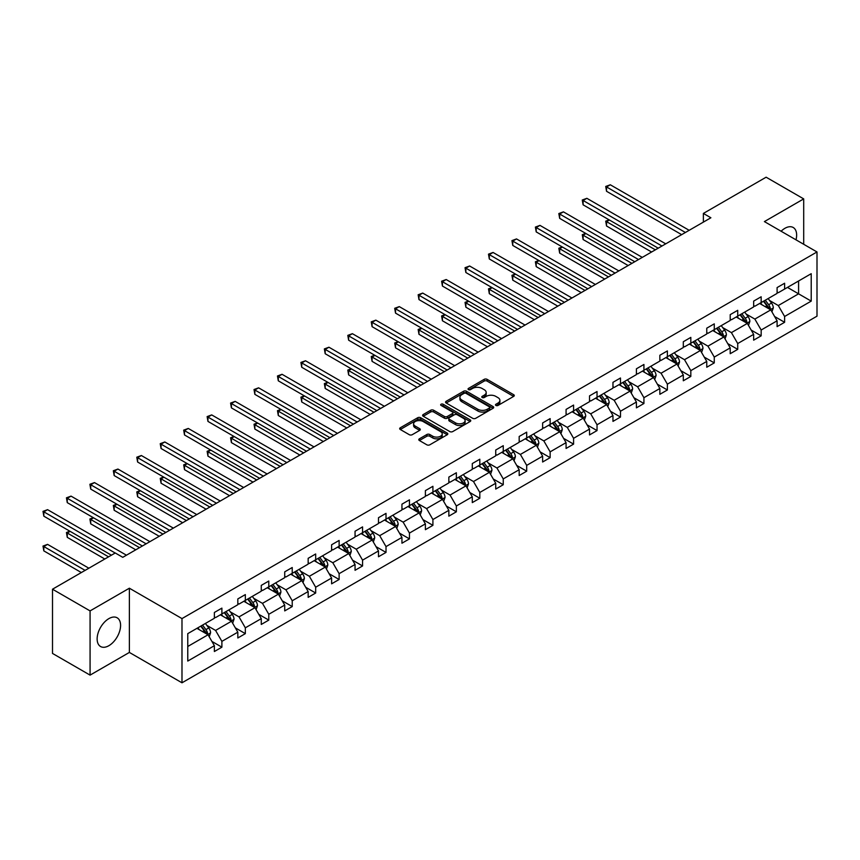 <?xml version="1.0" encoding="UTF-8"?>
<svg xmlns="http://www.w3.org/2000/svg" width="860" height="860" viewBox="0 0 860 860"><rect width="100%" height="100%" fill="white"/><g stroke="black" fill="none" stroke-linecap="round" stroke-linejoin="round"><path stroke-width="1.29" d="M495.93 405.447A1.462 0.839 0 0 0 497.994 405.447L513.667 396.395A2.085 1.204 0 0 0 514.28 395.546A2.085 1.204 0 0 0 513.667 394.697L487.115 379.357A2.085 1.204 0 0 0 484.158 379.357L468.485 388.408A1.462 0.839 0 0 0 468.055 389.01A1.462 0.839 0 0 0 468.485 389.601A1.462 0.839 0 0 0 470.549 389.601L472.581 388.43A6.676 3.859 0 0 1 482.019 388.43L484.234 389.709A6.676 3.859 0 0 1 486.19 392.44A6.676 3.859 0 0 1 484.234 395.159L482.202 396.331A1.462 0.839 0 0 0 481.783 396.933A1.462 0.839 0 0 0 482.202 397.524A1.462 0.839 0 0 0 484.277 397.524L486.298 396.352A6.676 3.859 0 0 1 495.747 396.352L497.951 397.632A6.676 3.859 0 0 1 499.907 400.351A6.676 3.859 0 0 1 497.951 403.082L495.93 404.254A1.462 0.839 0 0 0 495.5 404.845A1.462 0.839 0 0 0 495.93 405.447L495.93 404.254M108.865 645.699A16.576 9.568 120 0 0 119.691 631.089A16.576 9.568 120 0 0 117.153 617.803A16.576 9.568 120 0 0 108.865 618.63A16.576 9.568 120 0 0 98.029 633.239A16.576 9.568 120 0 0 100.577 646.526A16.576 9.568 120 0 0 108.865 645.699M796.005 239.832A16.576 9.568 120 0 0 793.199 227.492A16.576 9.568 120 0 0 784.911 228.308A16.576 9.568 120 0 0 781.106 231.243M419.4 438.815A2.085 1.204 0 0 0 418.788 439.664A2.085 1.204 0 0 0 419.4 440.513L426.85 444.813A2.085 1.204 0 0 0 429.796 444.813L447.2 434.762A2.085 1.204 0 0 0 447.813 433.913A2.085 1.204 0 0 0 447.2 433.064L420.647 417.734A2.085 1.204 0 0 0 417.702 417.734L400.287 427.785A2.085 1.204 0 0 0 399.674 428.635A2.085 1.204 0 0 0 400.287 429.484L409.285 434.687A2.085 1.204 0 0 0 412.241 434.687L419.691 430.376A2.085 1.204 0 0 0 420.303 429.527A2.085 1.204 0 0 0 419.691 428.678L415.229 426.098A5.579 3.225 0 0 1 413.596 423.819A5.579 3.225 0 0 1 417.035 420.841A5.579 3.225 0 0 1 423.12 421.54L440.599 431.634A5.579 3.225 0 0 1 442.233 433.913A5.579 3.225 0 0 1 438.793 436.891A5.579 3.225 0 0 1 432.709 436.192L429.796 434.515A2.085 1.204 0 0 0 426.85 434.515L419.4 438.815L419.4 440.513L426.85 436.246L426.85 434.515M129.376 588.208L90.074 610.901L52.503 589.207L52.503 653.428L90.074 675.121L129.376 652.428L181.987 682.797L181.987 618.587L129.376 588.208L129.376 652.428M803.702 244.283L803.702 198.897L764.4 221.59L817 251.958L181.987 618.587M803.702 198.897L766.12 177.203L703.372 213.43L703.372 222.106M52.503 589.207L115.251 552.98L122.765 557.323L710.887 217.774L703.372 213.43M472.731 418.325A2.085 1.204 0 0 0 475.677 418.325L493.081 408.274A2.085 1.204 0 0 0 493.694 407.425A2.085 1.204 0 0 0 493.081 406.576L466.529 391.246A2.085 1.204 0 0 0 463.583 391.246L446.168 401.298A2.085 1.204 0 0 0 445.566 402.147A2.085 1.204 0 0 0 446.168 402.996L472.731 418.325M441.664 405.759A1.462 0.839 0 0 1 443.147 405.963L443.147 404.232L470.14 419.82A2.085 1.204 0 0 1 470.753 420.669A2.085 1.204 0 0 1 470.14 421.518L452.736 431.569A2.085 1.204 0 0 1 449.791 431.569L423.227 416.24L423.227 414.541A2.085 1.204 0 0 0 422.615 415.391A2.085 1.204 0 0 0 423.227 416.24M423.227 414.541L430.677 410.241A2.085 1.204 0 0 1 433.633 410.241L444.405 416.455A2.085 1.204 0 0 0 447.35 416.455L452.296 413.606A2.085 1.204 0 0 0 452.908 412.746A2.085 1.204 0 0 0 452.296 411.897L441.083 405.425A1.462 0.839 0 0 1 440.653 404.823A1.462 0.839 0 0 1 441.556 404.05A1.462 0.839 0 0 1 443.147 404.232M90.074 610.901L90.074 675.121M187.77 633.637L214.376 618.275L214.376 612.471L221.891 608.128L221.891 613.943L237.822 604.741L237.822 598.925L245.337 594.593L245.337 600.409L261.268 591.207L261.268 585.391L268.782 581.048L268.782 586.864L284.714 577.673L284.714 571.857L292.228 567.514L292.228 573.33L308.16 564.128L308.16 558.323L315.674 553.98L315.674 559.795L331.605 550.593L331.605 544.778L339.119 540.446L339.119 546.261L355.051 537.059L355.051 531.244L362.565 526.9L362.565 532.716L378.497 523.525L378.497 517.709L386.011 513.366L386.011 519.182L401.942 509.98L401.942 504.175L409.457 499.832L409.457 505.648L425.388 496.446L425.388 490.63L432.913 486.298L432.913 492.113L448.845 482.911L448.845 477.096L456.359 472.753L456.359 478.568L472.29 469.377L472.29 463.562L479.805 459.219L479.805 465.034L495.736 455.832L495.736 450.027L503.25 445.684L503.25 451.5L519.182 442.298L519.182 436.482L526.696 432.15L526.696 437.966L542.628 428.764L542.628 422.948L550.142 418.616L550.142 424.421L566.073 415.229L566.073 409.414L573.588 405.071L573.588 410.887L589.519 401.685L589.519 395.879L597.034 391.536L597.034 397.352L612.965 388.15L612.965 382.334L620.479 378.002L620.479 383.818L636.411 374.616L636.411 368.8L643.925 364.468L643.925 370.273L659.856 361.082L659.856 355.266L667.382 350.923L667.382 356.739L683.313 347.537L683.313 341.732L690.827 337.389L690.827 343.204L706.759 334.002L706.759 328.187L714.273 323.854L714.273 329.67L730.204 320.468L730.204 314.652L737.719 310.32L737.719 316.125L753.65 306.934L753.65 301.118L761.164 296.775L761.164 302.591L777.096 293.4L777.096 287.584L784.61 283.241L784.61 289.057L811.216 273.695L811.216 301.118L784.61 316.48L784.61 322.296L777.096 326.628L777.096 320.812L761.164 330.014L761.164 335.83L753.65 340.162L753.65 334.357L737.719 343.548L737.719 349.364L730.204 353.707L730.204 347.892L714.273 357.083L714.273 362.898L706.759 367.241L706.759 361.426L690.827 370.628L690.827 376.443L683.313 380.776L683.313 374.96L667.382 384.162L667.382 389.978L659.856 394.31L659.856 388.505L643.925 397.696L643.925 403.512L636.411 407.855L636.411 402.039L620.479 411.231L620.479 417.046L612.965 421.389L612.965 415.573L597.034 424.775L597.034 430.591L589.519 434.923L589.519 429.108L573.588 438.31L573.588 444.125L566.073 448.458L566.073 442.653L550.142 451.844L550.142 457.66L542.628 462.003L542.628 456.187L526.696 465.378L526.696 471.194L519.182 475.537L519.182 469.721L503.25 478.923L503.25 484.728L495.736 489.071L495.736 483.255L479.805 492.457L479.805 498.273L472.29 502.606L472.29 496.8L456.359 505.992L456.359 511.808L448.845 516.15L448.845 510.335L432.913 519.526L432.913 525.342L425.388 529.685L425.388 523.869L409.457 533.071L409.457 538.876L401.942 543.219L401.942 537.403L386.011 546.605L386.011 552.421L378.497 556.753L378.497 550.938L362.565 560.139L362.565 565.955L355.051 570.298L355.051 564.482L339.119 573.674L339.119 579.489L331.605 583.832L331.605 578.017L315.674 587.219L315.674 593.024L308.16 597.367L308.16 591.551L292.228 600.753L292.228 606.569L284.714 610.901L284.714 605.085L268.782 614.287L268.782 620.103L261.268 624.446L261.268 618.63L245.337 627.821L245.337 633.637L237.822 637.98L237.822 632.164L221.891 641.366L221.891 647.171L214.376 651.514L214.376 645.699L187.77 661.061L187.77 633.637M181.987 682.797L817 316.168L817 251.958M220.386 614.814L231.501 621.232L215.57 630.434L206.873 625.403M215.57 630.434L221.891 641.366M231.501 621.232L237.822 632.164M214.376 616.889L215.57 617.587L221.891 613.943M243.831 601.269L254.958 607.697L239.026 616.889L230.319 611.868M239.026 616.889L245.337 627.821M254.958 607.697L261.268 618.63M237.822 603.354L239.026 604.053L245.337 600.409M267.277 587.735L278.404 594.153L262.472 603.354L253.764 598.334M262.472 603.354L268.782 614.287M278.404 594.153L284.714 605.085M261.268 589.82L262.472 590.508L268.782 586.864M290.723 574.2L301.849 580.618L285.918 589.82L277.21 584.8M285.918 589.82L292.228 600.753M301.849 580.618L308.16 591.551M284.714 576.286L285.918 576.974L292.228 573.33M314.169 560.666L325.295 567.084L309.363 576.286L300.667 571.255M309.363 576.286L315.674 587.219M325.295 567.084L331.605 578.017M308.16 562.741L309.363 563.44L315.674 559.795M337.614 547.121L348.741 553.55L332.809 562.741L324.113 557.721M332.809 562.741L339.119 573.674M348.741 553.55L355.051 564.482M331.605 549.207L332.809 549.905L339.119 546.261M361.06 533.587L372.187 540.005L356.255 549.207L347.558 544.187M356.255 549.207L362.565 560.139M372.187 540.005L378.497 550.938M355.051 535.673L356.255 536.361L362.565 532.716M384.517 520.053L395.632 526.471L379.701 535.673L371.004 530.652M379.701 535.673L386.011 546.605M395.632 526.471L401.942 537.403M378.497 522.138L379.701 522.826L386.011 519.182M407.962 506.518L419.078 512.936L403.146 522.138L394.45 517.107M403.146 522.138L409.457 533.071M419.078 512.936L425.388 523.869M401.942 508.593L403.146 509.292L409.457 505.648M431.408 492.973L442.524 499.402L426.592 508.593L417.895 503.573M426.592 508.593L432.913 519.526M442.524 499.402L448.845 510.335M425.388 495.059L426.592 495.758L432.913 492.113M454.854 479.439L465.969 485.857L450.038 495.059L441.341 490.039M450.038 495.059L456.359 505.992M465.969 485.857L472.29 496.8M448.845 481.525L450.038 482.213L456.359 478.568M478.3 465.905L489.426 472.323L473.494 481.525L464.787 476.504M473.494 481.525L479.805 492.457M489.426 472.323L495.736 483.255M472.29 467.99L473.494 468.678L479.805 465.034M501.745 452.371L512.872 458.788L496.94 467.99L488.233 462.959M496.94 467.99L503.25 478.923M512.872 458.788L519.182 469.721M495.736 454.445L496.94 455.144L503.25 451.5M525.191 438.826L536.317 445.254L520.386 454.445L511.678 449.425M520.386 454.445L526.696 465.378M536.317 445.254L542.628 456.187M519.182 440.911L520.386 441.61L526.696 437.966M548.637 425.291L559.763 431.709L543.832 440.911L535.135 435.891M543.832 440.911L550.142 451.844M559.763 431.709L566.073 442.653M542.628 427.377L543.832 428.065L550.142 424.421M572.083 411.757L583.209 418.175L567.278 427.377L558.581 422.357M567.278 427.377L573.588 438.31M583.209 418.175L589.519 429.108M566.073 413.843L567.278 414.531L573.588 410.887M595.529 398.223L606.655 404.641L590.723 413.843L582.026 408.812M590.723 413.843L597.034 424.775M606.655 404.641L612.965 415.573M589.519 400.298L590.723 400.996L597.034 397.352M618.974 384.678L630.101 391.106L614.169 400.298L605.472 395.277M614.169 400.298L620.479 411.231M630.101 391.106L636.411 402.039M612.965 386.763L614.169 387.462L620.479 383.818M642.431 371.144L653.546 377.562L637.615 386.763L628.918 381.743M637.615 386.763L643.925 397.696M653.546 377.562L659.856 388.505M636.411 373.229L637.615 373.917L643.925 370.273M665.876 357.61L676.992 364.027L661.061 373.229L652.364 368.209M661.061 373.229L667.382 384.162M676.992 364.027L683.313 374.96M659.856 359.695L661.061 360.383L667.382 356.739M689.322 344.075L700.438 350.493L684.506 359.695L675.809 354.664M684.506 359.695L690.827 370.628M700.438 350.493L706.759 361.426M683.313 346.15L684.506 346.849L690.827 343.204M712.768 330.53L723.894 336.959L707.952 346.15L699.255 341.13M707.952 346.15L714.273 357.083M723.894 336.959L730.204 347.892M706.759 332.616L707.952 333.315L714.273 329.67M736.214 316.996L747.34 323.414L731.409 332.616L722.701 327.596M731.409 332.616L737.719 343.548M747.34 323.414L753.65 334.357M730.204 319.082L731.409 319.769L737.719 316.125M759.659 303.462L770.786 309.879L754.854 319.082L746.147 314.061M754.854 319.082L761.164 330.014M770.786 309.879L777.096 320.812M753.65 305.547L754.854 306.235L761.164 302.591M787.47 287.412L798.585 293.83L778.3 305.547L769.603 300.516M778.3 305.547L784.61 316.48M811.216 301.118L798.585 293.83L798.585 280.983L811.216 273.695M777.096 292.002L778.3 292.701L784.61 289.057M187.77 646.483L208.055 634.766L196.94 628.348M208.055 634.766L214.376 645.699M774.613 316.523L784.61 322.296M751.167 330.057L761.164 335.83M727.721 343.591L737.719 349.364M704.275 357.126L714.273 362.898M680.83 370.671L690.827 376.443M657.384 384.205L667.382 389.978M633.938 397.739L643.925 403.512M610.492 411.273L620.479 417.046M587.036 424.818L597.034 430.591M563.59 438.353L573.588 444.125M540.144 451.887L550.142 457.66M516.699 465.421L526.696 471.194M493.253 478.966L503.25 484.728M469.807 492.5L479.805 498.273M446.362 506.035L456.359 511.808M422.916 519.569L432.913 525.342M399.47 533.114L409.457 538.876M376.024 546.648L386.011 552.421M352.568 560.183L362.565 565.955M329.122 573.717L339.119 579.489M305.676 587.262L315.674 593.024M282.231 600.796L292.228 606.569M258.785 614.33L268.782 620.103M235.339 627.864L245.337 633.637M211.893 641.409L221.891 647.171M496.51 405.651L497.951 404.813A6.676 3.859 0 0 0 499.907 402.093L499.907 400.351M486.19 392.44L486.19 394.17A6.676 3.859 0 0 1 484.234 396.901L482.793 397.728M513.635 396.417L487.115 381.098A2.085 1.204 0 0 0 484.158 381.098L469.065 389.806M493.06 408.296L466.529 392.977A2.085 1.204 0 0 0 463.583 392.977L446.2 403.017L446.168 401.298M489.394 408.027A1.462 0.839 0 0 0 489.824 407.425A1.462 0.839 0 0 0 489.394 406.834L466.088 393.375A1.462 0.839 0 0 0 464.024 393.375L461.885 394.611A6.676 3.859 0 0 0 459.928 397.331A6.676 3.859 0 0 0 461.885 400.061L477.816 409.252A6.676 3.859 0 0 0 487.254 409.252L489.394 408.027L489.394 409.758A1.462 0.839 0 0 0 489.824 409.166L489.824 407.425M459.928 397.331L459.928 399.072A6.676 3.859 0 0 0 461.885 401.792L461.885 400.061M489.394 409.758L487.254 410.994A6.676 3.859 0 0 1 477.816 410.994L461.885 401.792M423.26 416.262L430.677 411.972L430.677 410.241M452.908 412.746L452.908 414.488A2.085 1.204 0 0 1 452.296 415.337L447.35 418.186A2.085 1.204 0 0 1 444.405 418.186L433.633 411.972A2.085 1.204 0 0 0 430.677 411.972M443.147 405.963L470.119 421.54M455.574 422.905A5.579 3.225 0 0 0 461.659 423.604A5.579 3.225 0 0 0 465.11 420.626A5.579 3.225 0 0 0 463.465 418.347L457.316 414.789A2.085 1.204 0 0 0 454.36 414.789L449.414 417.648A2.085 1.204 0 0 0 448.802 418.498A2.085 1.204 0 0 0 449.414 419.347L455.574 422.905L455.574 424.646A5.579 3.225 0 0 0 461.659 425.345A5.579 3.225 0 0 0 465.11 422.367L465.11 420.626M448.802 418.498L448.802 420.239A2.085 1.204 0 0 0 449.414 421.088L449.414 419.347M455.574 424.646L449.414 421.088M442.233 433.913L442.233 435.654A5.579 3.225 0 0 1 438.793 438.632A5.579 3.225 0 0 1 432.709 437.933L429.796 436.246A2.085 1.204 0 0 0 426.85 436.246M413.596 423.819L413.596 425.56A5.579 3.225 0 0 0 415.229 427.839L415.229 426.098M419.691 428.678L419.691 430.376L415.229 427.839M447.2 433.064L447.2 434.762L420.647 419.465A2.085 1.204 0 0 0 417.702 419.465L400.319 429.505M771.925 311.858L773.312 307.869A5.633 3.257 -120 0 0 771.506 303.075L768.13 298.57M762.078 304.859L760.616 302.903M609.407 220.009L606.547 221.654L606.547 225.997L651.59 252.001M769.947 309.406L770.27 308.106A5.633 3.257 -120 0 0 768.657 304.719L765.282 300.215M763.874 301.032L767.582 305.988A2.87 1.655 60 0 1 768.098 306.859L770.27 308.106M763.476 301.258L766.851 305.762A5.633 3.257 60 0 1 768.249 308.417M606.547 225.997L605.72 221.181L655.352 249.83M605.72 221.181L609.073 219.816M685.409 232.479L606.547 186.942L610.31 184.782L689.172 230.308M681.658 234.651L606.547 191.285L606.547 186.942L605.72 186.47L610.31 184.782M606.547 191.285L605.72 186.47M748.479 325.402L749.855 321.404A5.633 3.257 -120 0 0 748.06 316.609L744.685 312.105M738.633 318.394L737.17 316.448M585.961 233.544L583.101 235.199L583.101 239.531L628.144 265.536M746.501 322.941L746.824 321.651A5.633 3.257 -120 0 0 745.212 318.254L741.836 313.75M740.417 314.567L744.136 319.522A2.87 1.655 60 0 1 744.653 320.393L746.824 321.651M740.03 314.792L743.405 319.296A5.633 3.257 60 0 1 744.803 321.962M583.101 239.531L582.274 234.715L631.907 263.375M582.274 234.715L585.628 233.35M725.034 338.937L726.41 334.938A5.633 3.257 -120 0 0 724.614 330.143L721.239 325.639M715.187 331.938L713.725 329.982M562.515 247.078L559.656 248.733L559.656 253.066L604.698 279.081M723.056 336.475L723.367 335.185A5.633 3.257 -120 0 0 721.755 331.799L718.39 327.294M716.971 328.101L720.691 333.067A2.87 1.655 60 0 1 721.207 333.938L723.367 335.185M716.584 328.327L719.96 332.831A5.633 3.257 60 0 1 721.357 335.497M559.656 253.066L558.828 248.25L608.461 276.909M558.828 248.25L562.182 246.895M661.963 246.014L583.101 200.487L586.864 198.316L665.726 243.842M658.212 248.185L583.101 204.82L583.101 200.487L582.274 200.004L586.864 198.316M583.101 204.82L582.274 200.004M638.518 259.548L559.656 214.022L563.418 211.85L642.28 257.387M634.766 261.719L559.656 218.365L559.656 214.022L558.828 213.549L563.418 211.85M559.656 218.365L558.828 213.549M701.588 352.471L702.964 348.483A5.633 3.257 -120 0 0 701.169 343.677L697.793 339.173M691.741 345.473L690.279 343.516M539.069 260.623L536.21 262.268L536.21 266.611L581.253 292.615M699.61 350.009L699.922 348.719A5.633 3.257 -120 0 0 698.309 345.333L694.934 340.829M693.525 341.646L697.245 346.601A2.87 1.655 60 0 1 697.761 347.472L699.922 348.719M693.138 341.871L696.514 346.376A5.633 3.257 60 0 1 697.912 349.031M536.21 266.611L535.382 261.795L585.015 290.443M535.382 261.795L538.736 260.429M615.072 273.093L536.21 227.556L539.962 225.384L618.834 270.921M611.309 275.254L536.21 231.899L536.21 227.556L535.382 227.083L539.962 225.384M536.21 231.899L535.382 227.083M678.142 366.005L679.518 362.017A5.633 3.257 -120 0 0 677.723 357.223L674.347 352.718M668.295 359.007L666.833 357.05M515.624 274.157L512.764 275.802L512.764 280.145L557.807 306.149M676.164 363.554L676.476 362.254A5.633 3.257 -120 0 0 674.863 358.867L671.488 354.363M670.08 355.18L673.799 360.136A2.87 1.655 60 0 1 674.315 361.006L676.476 362.254M669.693 355.406L673.068 359.91A5.633 3.257 60 0 1 674.466 362.565M512.764 280.145L511.937 275.329L561.569 303.978M511.937 275.329L515.29 273.964M591.626 286.627L512.764 241.09L516.516 238.929L595.378 284.456M587.864 288.799L512.764 245.433L512.764 241.09L511.937 240.617L516.516 238.929M512.764 245.433L511.937 240.617M654.686 379.539L656.072 375.551A5.633 3.257 -120 0 0 654.277 370.757L650.902 366.252M644.85 372.541L643.387 370.596M492.167 287.692L489.318 289.347L489.318 293.679L534.361 319.683M652.718 377.088L653.03 375.788A5.633 3.257 -120 0 0 651.418 372.401L648.042 367.897M646.634 368.714L650.353 373.67A2.87 1.655 60 0 1 650.87 374.541L653.03 375.788M646.247 368.94L649.612 373.444A5.633 3.257 60 0 1 651.02 376.11M489.318 293.679L488.491 288.863L538.113 317.523M488.491 288.863L491.845 287.498M568.18 300.161L489.318 254.635L493.07 252.464L571.932 297.99M564.418 302.333L489.318 258.967L489.318 254.635L488.491 254.151L493.07 252.464M489.318 258.967L488.491 254.151M631.24 393.084L632.627 389.085A5.633 3.257 -120 0 0 630.832 384.291L627.456 379.787M621.404 386.075L619.942 384.13M468.721 301.226L465.873 302.881L465.873 307.213L510.915 333.228M629.273 390.623L629.584 389.333A5.633 3.257 -120 0 0 627.972 385.946L624.596 381.442M623.188 382.248L626.897 387.215A2.87 1.655 60 0 1 627.424 388.086L629.584 389.333M622.79 382.474L626.166 386.978A5.633 3.257 60 0 1 627.574 389.644M465.873 307.213L465.045 302.397L514.667 331.057M465.045 302.397L468.399 301.043M544.735 313.696L465.873 268.169L469.625 265.998L548.486 311.535M540.972 315.867L465.873 272.512L465.873 268.169L465.045 267.697L469.625 265.998M465.873 272.512L465.045 267.697M607.794 406.619L609.181 402.63A5.633 3.257 -120 0 0 607.386 397.825L604.01 393.321M597.958 399.62L596.496 397.664M445.276 314.771L442.427 316.415L442.427 320.758L487.469 346.763M605.827 404.157L606.139 402.867A5.633 3.257 -120 0 0 604.526 399.481L601.151 394.976M599.742 395.793L603.451 400.749A2.87 1.655 60 0 1 603.978 401.62L606.139 402.867M599.345 396.019L602.72 400.523A5.633 3.257 60 0 1 604.129 403.179M442.427 320.758L441.599 315.942L491.221 344.591M441.599 315.942L444.942 314.577M521.289 327.241L442.427 281.704L446.179 279.532L525.041 325.069M517.526 329.401L442.427 286.047L442.427 281.704L441.599 281.231L446.179 279.532M442.427 286.047L441.599 281.231M584.349 420.153L585.735 416.165A5.633 3.257 -120 0 0 583.94 411.37L580.564 406.866M574.512 413.155L573.05 411.198M421.83 328.305L418.971 329.95L418.971 334.293L464.024 360.297M582.381 417.702L582.693 416.401A5.633 3.257 -120 0 0 581.08 413.015L577.705 408.511M576.297 409.328L580.005 414.284A2.87 1.655 60 0 1 580.532 415.154L582.693 416.401M575.899 409.553L579.274 414.058A5.633 3.257 60 0 1 580.683 416.713M418.971 334.293L418.154 329.477L467.775 358.125M418.154 329.477L421.497 328.112M497.832 340.775L418.971 295.238L422.733 293.077L501.595 338.603M494.081 342.946L418.971 299.581L418.971 295.238L418.154 294.765L422.733 293.077M418.971 299.581L418.154 294.765M560.903 433.687L562.289 429.699A5.633 3.257 -120 0 0 560.483 424.904L557.119 420.4M551.067 426.689L549.594 424.743M398.384 341.839L395.525 343.495L395.525 347.827L440.578 373.831M558.925 431.236L559.247 429.935A5.633 3.257 -120 0 0 557.635 426.549L554.259 422.045M552.851 422.862L556.56 427.818A2.87 1.655 60 0 1 557.087 428.688L559.247 429.935M552.453 423.088L555.829 427.592A5.633 3.257 60 0 1 557.237 430.258M395.525 347.827L394.697 343.011L444.33 371.671M394.697 343.011L398.051 341.646M474.387 354.309L395.525 308.783L399.287 306.612L478.149 352.138M470.635 356.481L395.525 313.115L395.525 308.783L394.697 308.299L399.287 306.612M395.525 313.115L394.697 308.299M537.457 447.232L538.844 443.233A5.633 3.257 -120 0 0 537.038 438.439L533.662 433.935M527.61 440.223L526.148 438.277M374.938 355.373L372.079 357.029L372.079 361.361L417.121 387.376M535.479 444.77L535.802 443.481A5.633 3.257 -120 0 0 534.189 440.094L530.813 435.59M529.405 436.396L533.114 441.352A2.87 1.655 60 0 1 533.641 442.233L535.802 443.481M529.008 436.622L532.383 441.126A5.633 3.257 60 0 1 533.78 443.792M372.079 361.361L371.251 356.545L420.884 385.205M371.251 356.545L374.605 355.191M450.941 367.844L372.079 322.317L375.841 320.146L454.704 365.683M447.189 370.015L372.079 326.66L372.079 322.317L371.251 321.844L375.841 320.146M372.079 326.66L371.251 321.844M514.011 460.767L515.387 456.778A5.633 3.257 -120 0 0 513.592 451.973L510.216 447.469M504.164 453.768L502.702 451.812M351.493 368.918L348.633 370.563L348.633 374.906L393.676 400.91M512.033 458.305L512.356 457.015A5.633 3.257 -120 0 0 510.743 453.628L507.368 449.124M505.949 449.941L509.668 454.897A2.87 1.655 60 0 1 510.184 455.768L512.356 457.015M505.562 450.167L508.937 454.671A5.633 3.257 60 0 1 510.335 457.327M348.633 374.906L347.805 370.09L397.438 398.739M347.805 370.09L351.16 368.725M427.495 381.388L348.633 335.851L352.396 333.68L431.258 379.217M423.743 383.549L348.633 340.194L348.633 335.851L347.805 335.379L352.396 333.68M348.633 340.194L347.805 335.379M490.565 474.301L491.941 470.312A5.633 3.257 -120 0 0 490.146 465.518L486.771 461.014M480.719 467.302L479.256 465.346M328.047 382.453L325.188 384.097L325.188 388.44L370.23 414.445M488.587 471.85L488.899 470.549A5.633 3.257 -120 0 0 487.298 467.163L483.922 462.659M482.503 463.475L486.222 468.431A2.87 1.655 60 0 1 486.738 469.302L488.899 470.549M482.116 463.701L485.491 468.206A5.633 3.257 60 0 1 486.889 470.861M325.188 388.44L324.36 383.625L373.992 412.273M324.36 383.625L327.714 382.259M404.05 394.923L325.188 349.386L328.95 347.225L407.812 392.751M400.298 397.094L325.188 353.729L325.188 349.386L324.36 348.913L328.95 347.225M325.188 353.729L324.36 348.913M467.12 487.835L468.496 483.847A5.633 3.257 -120 0 0 466.7 479.052L463.325 474.548M457.273 480.837L455.811 478.891M304.601 395.987L301.742 397.642L301.742 401.975L346.784 427.979M465.142 485.384L465.454 484.083A5.633 3.257 -120 0 0 463.841 480.697L460.476 476.193M459.057 477.01L462.777 481.965A2.87 1.655 60 0 1 463.293 482.836L465.454 484.083M458.67 477.236L462.046 481.74A5.633 3.257 60 0 1 463.443 484.406M301.742 401.975L300.914 397.159L350.547 425.818M300.914 397.159L304.268 395.793M380.604 408.457L301.742 362.931L305.504 360.759L384.366 406.285M376.841 410.629L301.742 367.263L301.742 362.931L300.914 362.447L305.504 360.759M301.742 367.263L300.914 362.447M443.674 501.38L445.05 497.381A5.633 3.257 -120 0 0 443.255 492.587L439.879 488.082M433.827 494.371L432.365 492.425M281.156 409.521L278.296 411.177L278.296 415.509L323.338 441.524M441.696 498.918L442.008 497.628A5.633 3.257 -120 0 0 440.395 494.242L437.02 489.738M435.612 490.544L439.331 495.5A2.87 1.655 60 0 1 439.847 496.381L442.008 497.628M435.224 490.77L438.6 495.274A5.633 3.257 60 0 1 439.998 497.94M278.296 415.509L277.468 410.693L327.101 439.352M277.468 410.693L280.822 409.338M357.158 421.991L278.296 376.465L282.048 374.293L360.91 419.831M353.395 424.163L278.296 380.808L278.296 376.465L277.468 375.992L282.048 374.293M278.296 380.808L277.468 375.992M420.228 514.914L421.604 510.926A5.633 3.257 -120 0 0 419.809 506.121L416.433 501.616M410.381 507.916L408.919 505.959M257.699 423.066L254.85 424.711L254.85 429.054L299.893 455.058M418.25 512.452L418.562 511.162A5.633 3.257 -120 0 0 416.95 507.776L413.574 503.272M412.166 504.089L415.885 509.045A2.87 1.655 60 0 1 416.401 509.915L418.562 511.162M411.779 504.315L415.144 508.819A5.633 3.257 60 0 1 416.552 511.474M254.85 429.054L254.023 424.238L303.644 452.887M254.023 424.238L257.376 422.873M333.712 435.536L254.85 389.999L258.602 387.828L337.464 433.365M329.95 437.697L254.85 394.342L254.85 389.999L254.023 389.526L258.602 387.828M254.85 394.342L254.023 389.526M396.772 528.448L398.159 524.46A5.633 3.257 -120 0 0 396.363 519.666L392.988 515.162M386.935 521.45L385.473 519.494M234.253 436.6L231.404 438.245L231.404 442.588L276.447 468.592M394.804 525.987L395.116 524.697A5.633 3.257 -120 0 0 393.504 521.31L390.128 516.806M388.72 517.623L392.429 522.579A2.87 1.655 60 0 1 392.956 523.45L395.116 524.697M388.322 517.849L391.698 522.353A5.633 3.257 60 0 1 393.106 525.009M231.404 442.588L230.577 437.772L280.199 466.421M230.577 437.772L233.931 436.407M310.267 449.07L231.404 403.534L235.156 401.373L314.018 446.899M306.504 451.242L231.404 407.877L231.404 403.534L230.577 403.06L235.156 401.373M231.404 407.877L230.577 403.06M373.326 541.983L374.713 537.994A5.633 3.257 -120 0 0 372.917 533.2L369.542 528.696M363.49 534.985L362.028 533.028M210.807 450.135L207.959 451.79L207.959 456.123L253.001 482.127M371.359 539.532L371.671 538.231A5.633 3.257 -120 0 0 370.058 534.845L366.683 530.34M365.274 531.158L368.983 536.113A2.87 1.655 60 0 1 369.51 536.984L371.671 538.231M364.877 531.383L368.252 535.887A5.633 3.257 60 0 1 369.66 538.553M207.959 456.123L207.131 451.306L256.753 479.955M207.131 451.306L210.485 449.941M286.821 462.605L207.959 417.079L211.71 414.907L290.572 460.433M283.058 464.776L207.959 421.411L207.959 417.079L207.131 416.595L211.71 414.907M207.959 421.411L207.131 416.595M349.88 555.528L351.267 551.529A5.633 3.257 -120 0 0 349.472 546.734L346.096 542.23M340.044 548.519L338.582 546.573M187.362 463.669L184.502 465.325L184.502 469.657L229.555 495.672M347.913 553.066L348.225 551.776A5.633 3.257 -120 0 0 346.612 548.39L343.237 543.885M341.829 544.692L345.537 549.648A2.87 1.655 60 0 1 346.064 550.529L348.225 551.776M341.431 544.917L344.806 549.422A5.633 3.257 60 0 1 346.214 552.088M184.502 469.657L183.685 464.841L233.307 493.5M183.685 464.841L187.028 463.486M263.375 476.139L184.502 430.613L188.265 428.441L267.127 473.967M259.613 478.31L184.502 434.945L184.502 430.613L183.685 430.129L188.265 428.441M184.502 434.945L183.685 430.129M326.435 569.062L327.821 565.074A5.633 3.257 -120 0 0 326.015 560.268L322.65 555.764M316.598 562.064L315.136 560.107M163.916 477.214L161.056 478.859L161.056 483.202L206.11 509.206M324.467 566.6L324.779 565.31A5.633 3.257 -120 0 0 323.166 561.924L319.791 557.42M318.383 558.237L322.091 563.192A2.87 1.655 60 0 1 322.618 564.063L324.779 565.31M317.985 558.462L321.361 562.967A5.633 3.257 60 0 1 322.769 565.622M161.056 483.202L160.229 478.386L209.861 507.034M160.229 478.386L163.583 477.02M239.918 489.684L161.056 444.147L164.819 441.975L243.681 487.512M236.167 491.845L161.056 448.49L161.056 444.147L160.229 443.674L164.819 441.975M161.056 448.49L160.229 443.674M302.989 582.596L304.375 578.608A5.633 3.257 -120 0 0 302.569 573.813L299.194 569.309M293.152 575.598L291.68 573.641M140.47 490.748L137.611 492.393L137.611 496.736L182.653 522.74M301.011 580.134L301.333 578.845A5.633 3.257 -120 0 0 299.721 575.458L296.345 570.954M294.937 571.771L298.646 576.727A2.87 1.655 60 0 1 299.173 577.597L301.333 578.845M294.539 571.997L297.915 576.501A5.633 3.257 60 0 1 299.323 579.156M137.611 496.736L136.783 491.92L186.416 520.569M136.783 491.92L140.137 490.555M216.473 503.218L137.611 457.681L141.373 455.52L220.235 501.047M212.721 505.39L137.611 462.024L137.611 457.681L136.783 457.208L141.373 455.52M137.611 462.024L136.783 457.208M279.543 596.13L280.919 592.142A5.633 3.257 -120 0 0 279.124 587.348L275.748 582.843M269.696 589.132L268.234 587.176M117.024 504.283L114.165 505.927L114.165 510.27L159.207 536.274M277.565 593.679L277.887 592.379A5.633 3.257 -120 0 0 276.275 588.992L272.899 584.488M271.481 585.305L275.2 590.261A2.87 1.655 60 0 1 275.716 591.132L277.887 592.379M271.094 585.531L274.469 590.035A5.633 3.257 60 0 1 275.866 592.701M114.165 510.27L113.337 505.454L162.97 534.103M113.337 505.454L116.691 504.089M193.027 516.752L114.165 471.226L117.927 469.055L196.79 514.581M189.275 518.924L114.165 475.558L114.165 471.226L113.337 470.742L117.927 469.055M114.165 475.558L113.337 470.742M256.097 609.675L257.473 605.676A5.633 3.257 -120 0 0 255.678 600.882L252.302 596.378M246.25 602.666L244.788 600.721M93.579 517.817L90.719 519.472L90.719 523.804L135.762 549.819M254.119 607.214L254.442 605.924A5.633 3.257 -120 0 0 252.829 602.538L249.454 598.022M248.035 598.839L251.754 603.795A2.87 1.655 60 0 1 252.27 604.677L254.442 605.924M247.648 599.065L251.023 603.57A5.633 3.257 60 0 1 252.421 606.236M90.719 523.804L89.892 518.988L139.524 547.648M89.892 518.988L93.245 517.634M169.581 530.287L90.719 484.76L94.482 482.589L173.344 528.115M165.829 532.458L90.719 489.093L90.719 484.76L89.892 484.277L94.482 482.589M90.719 489.093L89.892 484.277M232.651 623.21L234.027 619.221A5.633 3.257 -120 0 0 232.232 614.416L228.857 609.912M222.804 616.212L221.343 614.255M70.133 531.362L67.273 533.006L67.273 537.35L104.802 559.011M230.673 620.748L230.985 619.458A5.633 3.257 -120 0 0 229.373 616.072L226.008 611.567M224.589 612.384L228.308 617.34A2.87 1.655 60 0 1 228.825 618.211L230.985 619.458M224.202 612.61L227.577 617.114A5.633 3.257 60 0 1 228.975 619.77M67.273 537.35L66.446 532.534L108.564 556.839M66.446 532.534L69.8 531.168M146.135 543.832L67.273 498.295L71.036 496.123L149.898 541.66M142.373 545.992L67.273 502.638L67.273 498.295L66.446 497.822L71.036 496.123M67.273 502.638L66.446 497.822M209.206 636.744L210.582 632.756A5.633 3.257 -120 0 0 208.786 627.961L205.411 623.457M199.359 629.746L197.897 627.789M88.87 568.213L47.579 544.369L43.828 546.541L43.828 550.884L81.356 572.545M207.228 634.282L207.54 632.992A5.633 3.257 -120 0 0 205.927 629.606L202.551 625.102M201.143 625.919L204.863 630.875A2.87 1.655 60 0 1 205.379 631.745L207.54 632.992M200.756 626.144L204.132 630.649A5.633 3.257 60 0 1 205.529 633.304M43.828 550.884L43 546.068L85.118 570.384M43 546.068L47.579 544.369M115.175 553.023L43.828 511.829L47.579 509.668L126.442 555.195M111.413 555.195L43.828 516.172L43.828 511.829L43 511.356L47.579 509.668M43.828 516.172L43 511.356M497.951 404.813L497.951 403.082M482.202 397.524L482.202 396.331M484.234 396.901L484.234 395.159M468.485 389.601L468.485 388.408M484.158 381.098L484.158 379.357M487.115 381.098L487.115 379.357M513.667 396.395L513.667 394.697M463.583 392.977L463.583 391.246M466.529 392.977L466.529 391.246M493.081 408.274L493.081 406.576M477.816 410.994L477.816 409.252M487.254 410.994L487.254 409.252M433.633 411.972L433.633 410.241M444.405 418.186L444.405 416.455M447.35 418.186L447.35 416.455M452.296 415.337L452.296 413.606M470.14 421.518L470.14 419.82M429.796 436.246L429.796 434.515M432.709 437.933L432.709 436.192M400.287 429.484L400.287 427.785M417.702 419.465L417.702 417.734M420.647 419.465L420.647 417.734M770.377 309.643L773.269 307.977M768.657 304.719L771.506 303.075M765.25 306.687L766.851 305.762M746.932 323.188L749.823 321.511M745.212 318.254L748.06 316.609M741.804 320.221L743.405 319.296M723.486 336.722L726.378 335.056M721.755 331.799L724.614 330.143M718.358 333.755L719.96 332.831M700.04 350.256L702.932 348.59M698.309 345.333L701.169 343.677M694.912 347.3L696.514 346.376M676.594 363.791L679.486 362.125M674.863 358.867L677.723 357.223M671.466 360.834L673.068 359.91M653.138 377.336L656.04 375.659M651.418 372.401L654.277 370.757M648.01 374.369L649.612 373.444M629.692 390.87L632.595 389.204M627.972 385.946L630.832 384.291M624.564 387.903L626.166 386.978M606.246 404.404L609.138 402.738M604.526 399.481L607.386 397.825M601.118 401.448L602.72 400.523M582.8 417.938L585.692 416.272M581.08 413.015L583.94 411.37M577.673 414.982L579.274 414.058M559.355 431.483L562.246 429.806M557.635 426.549L560.483 424.904M554.227 428.517L555.829 427.592M535.909 445.018L538.801 443.351M534.189 440.094L537.038 438.439M530.781 442.051L532.383 441.126M512.463 458.552L515.355 456.886M510.743 453.628L513.592 451.973M507.335 455.596L508.937 454.671M489.017 472.086L491.909 470.42M487.298 467.163L490.146 465.518M483.89 469.13L485.491 468.206M465.572 485.631L468.463 483.954M463.841 480.697L466.7 479.052M460.444 482.664L462.046 481.74M442.126 499.165L445.018 497.488M440.395 494.242L443.255 492.587M436.998 496.198L438.6 495.274M418.68 512.7L421.572 511.033M416.95 507.776L419.809 506.121M413.542 509.743L415.144 508.819M395.224 526.234L398.126 524.568M393.504 521.31L396.363 519.666M390.096 523.278L391.698 522.353M371.778 539.779L374.67 538.102M370.058 534.845L372.917 533.2M366.65 536.812L368.252 535.887M348.332 553.313L351.224 551.636M346.612 548.39L349.472 546.734M343.204 550.346L344.806 549.422M324.887 566.847L327.778 565.181M323.166 561.924L326.015 560.268M319.759 563.891L321.361 562.967M301.441 580.382L304.333 578.716M299.721 575.458L302.569 573.813M296.313 577.425L297.915 576.501M277.995 593.927L280.887 592.25M276.275 588.992L279.124 587.348M272.867 590.96L274.469 590.035M254.549 607.461L257.441 605.784M252.829 602.538L255.678 600.882M249.422 604.494L251.023 603.57M231.103 620.995L233.995 619.329M229.373 616.072L232.232 614.416M225.976 618.039L227.577 617.114M207.658 634.529L210.549 632.863M205.927 629.606L208.786 627.961M202.53 631.573L204.132 630.649"/></g></svg>

